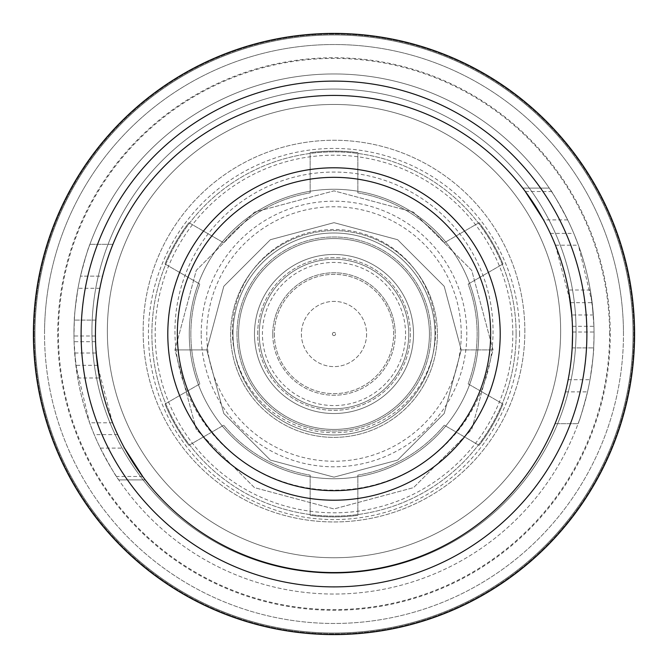 <?xml version="1.0" encoding="UTF-8"?>
<svg xmlns="http://www.w3.org/2000/svg" width="668" height="668" viewBox="0 0 668 668"><rect width="100%" height="100%" fill="white"/><g stroke="black" fill="none" stroke-linecap="round" stroke-linejoin="round"><path stroke-width="0.5" stroke-dasharray="3.34 2.5" d="M332.413 334A1.586 1.586 0 0 0 334 335.586A1.586 1.586 0 0 0 335.586 334A1.586 1.586 0 0 0 334 332.413A1.586 1.586 0 0 0 332.413 334A1.586 1.586 0 0 0 334 335.586A1.586 1.586 0 0 0 335.586 334A1.586 1.586 0 0 0 334 332.413A1.586 1.586 0 0 0 332.413 334M254.475 334A79.525 79.525 0 0 1 334 254.475A79.525 79.525 0 0 1 413.525 334A79.525 79.525 0 0 0 334 254.475A79.525 79.525 0 0 0 254.475 334A79.525 79.525 0 0 1 334 254.475A79.525 79.525 0 0 1 413.525 334A79.525 79.525 0 0 1 334 413.525A79.525 79.525 0 0 1 254.475 334A79.525 79.525 0 0 1 334 254.475A79.525 79.525 0 0 1 413.525 334A79.525 79.525 0 0 1 334 413.525A79.525 79.525 0 0 1 254.475 334A79.525 79.525 0 0 0 334 413.525A79.525 79.525 0 0 0 413.525 334A79.525 79.525 0 0 1 334 413.525A79.525 79.525 0 0 1 254.475 334A79.525 79.525 0 0 1 334 254.475A79.525 79.525 0 0 1 413.525 334A79.525 79.525 0 0 1 334 413.525A79.525 79.525 0 0 1 254.475 334A79.525 79.525 0 0 1 334 254.475A79.525 79.525 0 0 1 413.525 334A79.525 79.525 0 0 1 334 413.525A79.525 79.525 0 0 1 254.475 334A79.525 79.525 0 0 0 334 413.525A79.525 79.525 0 0 0 413.525 334A79.525 79.525 0 0 1 334 413.525A79.525 79.525 0 0 1 254.475 334M500.207 334A166.207 166.207 0 0 0 334 167.793A166.207 166.207 0 0 0 167.793 334A166.207 166.207 0 0 0 334 500.207A166.207 166.207 0 0 0 500.207 334M429.432 334A95.432 95.432 0 0 0 334 238.568A95.432 95.432 0 0 0 238.568 334A95.432 95.432 0 0 0 334 429.432A95.432 95.432 0 0 0 429.432 334A95.432 95.432 0 0 0 334 238.568A95.432 95.432 0 0 0 238.568 334A95.432 95.432 0 0 0 334 429.432A95.432 95.432 0 0 0 429.432 334M594.044 334A260.044 260.044 0 0 1 334 594.044A260.044 260.044 0 0 1 73.956 334A260.044 260.044 0 0 0 334 594.044A260.044 260.044 0 0 0 594.044 334L594.036 332.013A260.044 260.044 0 0 0 593.927 326.301L592.149 302.671L578.413 245.206L573.795 233.391A260.044 260.044 0 0 0 567.675 219.897C557.797 201.377 551.659 190.781 549.246 188.084L551.526 191.507C571.198 221.692 584.116 254.525 590.295 290.012L593.343 314.979A260.044 260.044 0 0 1 587.523 391.865C582.471 410.979 579.323 421.583 578.087 423.679C579.323 421.6 582.463 410.995 587.523 391.865A260.044 260.044 0 0 0 589.994 379.725C592.758 360.503 593.986 349.907 593.668 347.911L594.044 334A260.044 260.044 0 0 0 334 73.956A260.044 260.044 0 0 0 73.956 334A260.044 260.044 0 0 1 80.477 276.135C85.529 257.021 88.677 246.417 89.913 244.321C88.677 246.4 85.537 257.005 80.477 276.135A260.044 260.044 0 0 0 78.006 288.275C75.242 307.497 74.014 318.093 74.332 320.089L73.964 335.987A260.044 260.044 0 0 0 74.073 341.699L75.851 365.329L89.587 422.794L94.205 434.609A260.044 260.044 0 0 0 100.325 448.103C110.203 466.623 116.341 477.219 118.754 479.916L116.474 476.493C96.802 446.308 83.884 413.475 77.705 377.988L74.657 353.021A260.044 260.044 0 0 1 334 73.956A260.044 260.044 0 0 1 594.044 334A260.044 260.044 0 0 0 334 73.956A260.044 260.044 0 0 0 73.956 334A260.044 260.044 0 0 1 334 73.956A260.044 260.044 0 0 1 594.044 334M572.167 347.911L593.668 347.911L572.167 347.911C572.509 349.898 571.173 360.503 568.151 379.725A238.568 238.568 0 0 1 565.445 391.865C559.909 410.945 556.452 421.55 555.075 423.679C556.452 421.558 559.909 410.954 565.445 391.865A238.568 238.568 0 0 0 572.568 334A238.568 238.568 0 0 1 334 572.568A238.568 238.568 0 0 1 95.432 334A238.568 238.568 0 0 0 96.192 353.021L74.657 353.021M100.325 448.103L124.482 448.103A238.568 238.568 0 0 1 117.677 434.609L112.566 422.794L97.495 365.329L95.549 341.699A238.568 238.568 0 0 1 95.441 335.987L95.432 334A238.568 238.568 0 0 0 334 572.568A238.568 238.568 0 0 0 572.568 334A238.568 238.568 0 0 1 334 572.568A238.568 238.568 0 0 1 95.432 334A238.568 238.568 0 0 1 334 95.432A238.568 238.568 0 0 1 572.568 334A238.568 238.568 0 0 0 334 95.432A238.568 238.568 0 0 0 95.432 334A238.568 238.568 0 0 1 334 95.432A238.568 238.568 0 0 1 572.568 334A238.568 238.568 0 0 0 571.808 314.979L593.343 314.979M77.705 377.988L99.515 377.988C106.412 414.102 120.791 446.934 142.66 476.493L145.257 479.916L118.754 479.916L145.257 479.916M272.769 334A61.231 61.231 0 0 1 334 272.769A61.231 61.231 0 0 1 395.231 334A61.231 61.231 0 0 0 334 272.769A61.231 61.231 0 0 0 272.769 334A61.231 61.231 0 0 0 334 395.231A61.231 61.231 0 0 0 395.231 334A61.231 61.231 0 0 1 334 395.231A61.231 61.231 0 0 1 272.769 334M634.6 334A300.6 300.6 0 0 0 334 33.4A300.6 300.6 0 0 0 33.4 334A300.6 300.6 0 0 0 334 634.6A300.6 300.6 0 0 0 634.6 334A300.6 300.6 0 0 1 334 634.6A300.6 300.6 0 0 1 33.4 334M34.986 334A299.014 299.014 0 0 0 334 633.014A299.014 299.014 0 0 0 633.014 334A299.014 299.014 0 0 0 334 34.986A299.014 299.014 0 0 0 34.986 334A299.014 299.014 0 0 0 334 633.014A299.014 299.014 0 0 0 633.014 334A299.014 299.014 0 0 0 334 34.986A299.014 299.014 0 0 0 34.986 334M366.607 334A32.607 32.607 0 0 1 334 366.607A32.607 32.607 0 0 1 301.393 334A32.607 32.607 0 0 1 334 301.393A32.607 32.607 0 0 1 366.607 334A32.607 32.607 0 0 1 334 366.607A32.607 32.607 0 0 1 301.393 334A32.607 32.607 0 0 1 334 301.393A32.607 32.607 0 0 1 366.607 334M102.555 276.135A238.568 238.568 0 0 0 95.432 334L95.833 320.089C95.491 318.102 96.827 307.497 99.849 288.275A238.568 238.568 0 0 1 102.555 276.135C108.091 257.055 111.548 246.45 112.925 244.321C111.548 246.442 108.091 257.046 102.555 276.135L80.477 276.135L102.555 276.135M567.675 219.897L543.518 219.897A238.568 238.568 0 0 1 550.323 233.391L555.434 245.206L570.505 302.671L572.451 326.301A238.568 238.568 0 0 1 572.559 332.013L572.568 334M590.295 290.012L568.485 290.012C561.588 253.898 547.209 221.066 525.34 191.507L522.743 188.084L549.246 188.084L522.743 188.084M555.075 423.679L578.087 423.679L555.075 423.679M95.833 320.089L74.332 320.089L95.833 320.089M112.925 244.321L89.913 244.321L112.925 244.321M493.051 349.907L461.237 349.907L493.051 349.907L471.742 270.381L413.525 212.165L334 190.856L254.475 212.165L196.258 270.381L174.949 349.907L196.258 429.432L254.475 487.64L334 508.949L413.525 487.64L471.742 429.432L493.051 349.907L471.742 270.381L413.525 212.165L334 190.856L254.475 212.165L196.258 270.381L174.949 349.907L196.258 429.432L254.475 487.64L334 508.949L413.525 487.64L471.742 429.432L493.051 349.907L471.742 270.381L413.525 212.165L334 190.856L254.475 212.165L196.258 270.381L174.949 349.907L196.258 429.432L254.475 487.64L334 508.949L413.525 487.64L471.742 429.432L493.051 349.907L471.742 270.381L413.525 212.165L334 190.856L254.475 212.165L196.258 270.381L174.949 349.907L196.258 429.432L254.475 487.64L334 508.949L413.525 487.64L471.742 429.432L493.051 349.907L471.742 270.381L413.525 212.165L334 190.856L254.475 212.165L196.258 270.381L174.949 349.907L196.258 429.432L254.475 487.64L334 508.949L413.525 487.64L471.742 429.432L493.051 349.907L471.742 270.381L413.525 212.165L334 190.856L254.475 212.165L196.258 270.381L174.949 349.907L196.258 429.432L254.475 487.64L334 508.949L413.525 487.64L471.742 429.432L493.051 349.907L471.742 270.381L413.525 212.165L334 190.856L254.475 212.165L196.258 270.381L174.949 349.907L206.763 349.907L174.949 349.907M461.237 349.907L444.195 286.288L397.619 239.712L334 222.669L270.381 239.712L223.805 286.288L206.763 349.907L223.805 413.525L270.381 460.093L334 477.144L397.619 460.093L444.195 413.525L461.237 349.907L444.195 286.288L397.619 239.712L334 222.669L270.381 239.712L223.805 286.288L206.763 349.907L223.805 413.525L270.381 460.093L334 477.144L397.619 460.093L444.195 413.525L461.237 349.907L444.195 286.288L397.619 239.712L334 222.669L270.381 239.712L223.805 286.288L206.763 349.907L223.805 413.525L270.381 460.093L334 477.144L397.619 460.093L444.195 413.525L461.237 349.907L444.195 286.288L397.619 239.712L334 222.669L270.381 239.712L223.805 286.288L206.763 349.907L223.805 413.525L270.381 460.093L334 477.144L397.619 460.093L444.195 413.525L461.237 349.907L444.195 286.288L397.619 239.712L334 222.669L270.381 239.712L223.805 286.288L206.763 349.907L223.805 413.525L270.381 460.093L334 477.144L397.619 460.093L444.195 413.525L461.237 349.907L444.195 286.288L397.619 239.712L334 222.669L270.381 239.712L223.805 286.288L206.763 349.907L223.805 413.525L270.381 460.093L334 477.144L397.619 460.093L444.195 413.525L461.237 349.907L444.195 286.288L397.619 239.712L334 222.669L270.381 239.712L223.805 286.288L206.763 349.907M259.251 334A74.749 74.749 0 0 0 334 408.749A74.749 74.749 0 0 0 408.749 334A74.749 74.749 0 0 0 334 259.251A74.749 74.749 0 0 0 259.251 334A74.749 74.749 0 0 0 334 408.749A74.749 74.749 0 0 0 408.749 334A74.749 74.749 0 0 0 334 259.251A74.749 74.749 0 0 0 259.251 334M434.993 334A100.993 100.993 0 0 0 334 233.007A100.993 100.993 0 0 0 233.007 334A100.993 100.993 0 0 0 334 434.993A100.993 100.993 0 0 0 434.993 334A100.993 100.993 0 0 0 334 233.007A100.993 100.993 0 0 0 233.007 334A100.993 100.993 0 0 0 334 434.993A100.993 100.993 0 0 0 434.993 334M174.949 331.103A159.051 159.051 0 0 0 334 490.153A159.051 159.051 0 0 0 493.051 331.103A159.051 159.051 0 0 0 334 172.06A159.051 159.051 0 0 0 174.949 331.103M232.381 331.103A101.62 101.62 0 0 0 334 432.722A101.62 101.62 0 0 0 435.62 331.103A101.62 101.62 0 0 0 334 229.483A101.62 101.62 0 0 0 232.381 331.103M524.856 331.103A190.856 190.856 0 0 0 334 140.247A190.856 190.856 0 0 0 143.144 331.103A190.856 190.856 0 0 0 334 521.958A190.856 190.856 0 0 0 524.856 331.103A190.856 190.856 0 0 0 334 140.247A190.856 190.856 0 0 0 143.144 331.103A190.856 190.856 0 0 0 334 521.958A190.856 190.856 0 0 0 524.856 331.103M107.356 331.103A226.644 226.644 0 0 0 334 557.747A226.644 226.644 0 0 0 560.644 331.103A226.644 226.644 0 0 0 334 104.458A226.644 226.644 0 0 0 107.356 331.103A226.644 226.644 0 0 0 334 557.747A226.644 226.644 0 0 0 560.644 331.103A226.644 226.644 0 0 0 334 104.458A226.644 226.644 0 0 0 107.356 331.103A226.644 226.644 0 0 0 334 557.747A226.644 226.644 0 0 0 560.644 331.103A226.644 226.644 0 0 0 334 104.458A226.644 226.644 0 0 0 107.356 331.103A226.644 226.644 0 0 0 334 557.747A226.644 226.644 0 0 0 560.644 331.103A226.644 226.644 0 0 0 334 104.458A226.644 226.644 0 0 0 107.356 331.103A226.644 226.644 0 0 0 334 557.747A226.644 226.644 0 0 0 560.644 331.103A226.644 226.644 0 0 0 334 104.458A226.644 226.644 0 0 0 107.356 331.103A226.644 226.644 0 0 0 334 557.747A226.644 226.644 0 0 0 560.644 331.103A226.644 226.644 0 0 0 334 104.458A226.644 226.644 0 0 0 107.356 331.103A226.644 226.644 0 0 0 334 557.747A226.644 226.644 0 0 0 560.644 331.103A226.644 226.644 0 0 0 334 104.458A226.644 226.644 0 0 0 107.356 331.103A226.644 226.644 0 0 0 334 557.747A226.644 226.644 0 0 0 560.644 331.103A226.644 226.644 0 0 0 334 104.458A226.644 226.644 0 0 0 107.356 331.103M576.05 331.103A242.05 242.05 0 0 0 334 89.061A242.05 242.05 0 0 0 91.95 331.103A242.05 242.05 0 0 0 334 573.152A242.05 242.05 0 0 0 576.05 331.103A242.05 242.05 0 0 0 334 89.061A242.05 242.05 0 0 0 91.95 331.103A242.05 242.05 0 0 0 334 573.152A242.05 242.05 0 0 0 576.05 331.103A242.05 242.05 0 0 0 334 89.061A242.05 242.05 0 0 0 91.95 331.103A242.05 242.05 0 0 0 334 573.152A242.05 242.05 0 0 0 576.05 331.103A242.05 242.05 0 0 0 334 89.061A242.05 242.05 0 0 0 91.95 331.103A242.05 242.05 0 0 0 334 573.152A242.05 242.05 0 0 0 576.05 331.103A242.05 242.05 0 0 0 334 89.061A242.05 242.05 0 0 0 91.95 331.103A242.05 242.05 0 0 0 334 573.152A242.05 242.05 0 0 0 576.05 331.103A242.05 242.05 0 0 0 334 89.061A242.05 242.05 0 0 0 91.95 331.103A242.05 242.05 0 0 0 334 573.152A242.05 242.05 0 0 0 576.05 331.103M34.193 334A299.807 299.807 0 0 0 334 633.807A299.807 299.807 0 0 0 633.807 334A299.807 299.807 0 0 0 334 34.193A299.807 299.807 0 0 0 34.193 334A299.807 299.807 0 0 0 334 633.807A299.807 299.807 0 0 0 633.807 334A299.807 299.807 0 0 0 334 34.193A299.807 299.807 0 0 0 34.193 334M623.469 334A289.469 289.469 0 0 0 334 44.531A289.469 289.469 0 0 0 44.531 334A289.469 289.469 0 0 0 334 623.469A289.469 289.469 0 0 0 623.469 334A289.469 289.469 0 0 0 334 44.531A289.469 289.469 0 0 0 44.531 334A289.469 289.469 0 0 0 334 623.469A289.469 289.469 0 0 0 623.469 334A289.469 289.469 0 0 0 334 44.531A289.469 289.469 0 0 0 44.531 334M461.237 334A127.237 127.237 0 0 0 334 206.763A127.237 127.237 0 0 0 206.763 334A127.237 127.237 0 0 0 334 461.237A127.237 127.237 0 0 0 461.237 334M257.656 334A76.344 76.344 0 0 1 334 257.656A76.344 76.344 0 0 1 410.344 334A76.344 76.344 0 0 1 334 410.344A76.344 76.344 0 0 1 257.656 334A76.344 76.344 0 0 1 334 257.656A76.344 76.344 0 0 1 410.344 334A76.344 76.344 0 0 1 334 410.344A76.344 76.344 0 0 1 257.656 334M490.663 334A156.663 156.663 0 0 0 334 177.337A156.663 156.663 0 0 0 177.337 334A156.663 156.663 0 0 0 334 490.663A156.663 156.663 0 0 0 490.663 334A156.663 156.663 0 0 1 334 490.663A156.663 156.663 0 0 1 177.337 334M274.356 334A59.644 59.644 0 0 0 334 393.644A59.644 59.644 0 0 0 393.644 334A59.644 59.644 0 0 0 334 274.356A59.644 59.644 0 0 0 274.356 334A59.644 59.644 0 0 0 334 393.644A59.644 59.644 0 0 0 393.644 334A59.644 59.644 0 0 0 334 274.356A59.644 59.644 0 0 0 274.356 334M478.731 334A144.731 144.731 0 0 0 334 189.269A144.731 144.731 0 0 0 189.269 334A144.731 144.731 0 0 0 334 478.731A144.731 144.731 0 0 0 478.731 334A144.731 144.731 0 0 0 334 189.269A144.731 144.731 0 0 0 189.269 334A144.731 144.731 0 0 0 334 478.731A144.731 144.731 0 0 0 478.731 334M236.981 334A97.019 97.019 0 0 0 334 431.019A97.019 97.019 0 0 0 431.019 334A97.019 97.019 0 0 0 334 236.981A97.019 97.019 0 0 0 236.981 334A97.019 97.019 0 0 0 334 431.019A97.019 97.019 0 0 0 431.019 334A97.019 97.019 0 0 0 334 236.981A97.019 97.019 0 0 0 236.981 334M516.114 334A182.113 182.113 0 0 0 334 151.887A182.113 182.113 0 0 0 151.887 334A182.113 182.113 0 0 0 334 516.114A182.113 182.113 0 0 0 516.114 334A182.113 182.113 0 0 0 334 151.887A182.113 182.113 0 0 0 151.887 334A182.113 182.113 0 0 0 334 516.114A182.113 182.113 0 0 0 516.114 334M230.619 334A103.381 103.381 0 0 0 334 437.381A103.381 103.381 0 0 0 437.381 334A103.381 103.381 0 0 0 334 230.619A103.381 103.381 0 0 0 230.619 334A103.381 103.381 0 0 0 334 437.381A103.381 103.381 0 0 0 437.381 334A103.381 103.381 0 0 0 334 230.619A103.381 103.381 0 0 0 230.619 334A103.381 103.381 0 0 0 334 437.381A103.381 103.381 0 0 0 437.381 334A103.381 103.381 0 0 0 334 230.619A103.381 103.381 0 0 0 230.619 334M190.856 334A143.144 143.144 0 0 0 199.841 383.908L165.021 404.006A182.907 182.907 0 0 0 188.885 445.331L223.696 425.232A143.144 143.144 0 0 0 310.144 475.14L310.144 515.345A182.907 182.907 0 0 0 357.856 515.345L357.856 475.14A143.144 143.144 0 0 0 444.303 425.232L479.115 445.331A182.907 182.907 0 0 0 502.979 404.006L468.159 383.908A143.144 143.144 0 0 0 468.159 284.092L502.979 263.994A182.907 182.907 0 0 0 479.115 222.669L444.303 242.768A143.144 143.144 0 0 0 357.856 192.86L357.856 152.655A182.907 182.907 0 0 0 310.144 152.655L310.144 192.86A143.144 143.144 0 0 0 223.696 242.768L188.885 222.669A182.907 182.907 0 0 0 165.021 263.994L199.841 284.092A143.144 143.144 0 0 0 199.841 383.908L165.021 404.006A182.907 182.907 0 0 0 188.885 445.331L223.696 425.232A143.144 143.144 0 0 0 310.144 475.14L310.144 515.345A182.907 182.907 0 0 0 357.856 515.345L357.856 475.14A143.144 143.144 0 0 0 444.303 425.232L479.115 445.331A182.907 182.907 0 0 0 502.979 404.006L468.159 383.908A143.144 143.144 0 0 0 468.159 284.092L502.979 263.994A182.907 182.907 0 0 0 479.115 222.669L444.303 242.768A143.144 143.144 0 0 0 357.856 192.86L357.856 152.655A182.907 182.907 0 0 0 310.144 152.655L310.144 192.86A143.144 143.144 0 0 0 223.696 242.768L188.885 222.669A182.907 182.907 0 0 0 165.021 263.994L199.841 284.092A143.144 143.144 0 0 0 190.856 334M405.568 334A71.568 71.568 0 0 0 334 262.432A71.568 71.568 0 0 0 262.432 334A71.568 71.568 0 0 0 334 405.568A71.568 71.568 0 0 0 405.568 334M57.732 334A276.268 276.268 0 0 0 334 610.268A276.268 276.268 0 0 0 610.268 334A276.268 276.268 0 0 0 334 57.732A276.268 276.268 0 0 0 57.732 334M568.151 379.725L589.994 379.725M572.559 332.013L594.036 332.013M572.451 326.301L593.927 326.301M570.505 302.671L592.149 302.671M555.434 245.206L578.413 245.206M550.323 233.391L573.795 233.391M525.34 191.507L551.526 191.507M565.445 391.865L587.523 391.865L565.445 391.865M99.849 288.275L78.006 288.275M95.441 335.987L73.964 335.987M95.549 341.699L74.073 341.699M97.495 365.329L75.851 365.329M112.566 422.794L89.587 422.794M117.677 434.609L94.205 434.609M142.66 476.493L116.474 476.493M609.6 334A275.6 275.6 0 0 0 334 58.4A275.6 275.6 0 0 0 58.4 334A275.6 275.6 0 0 0 334 609.6A275.6 275.6 0 0 0 609.6 334M519.562 334A185.562 185.562 0 0 0 334 148.438A185.562 185.562 0 0 0 148.438 334A185.562 185.562 0 0 0 334 519.562A185.562 185.562 0 0 0 519.562 334M512.815 334A178.815 178.815 0 0 0 334 155.185A178.815 178.815 0 0 0 155.185 334A178.815 178.815 0 0 0 334 512.815A178.815 178.815 0 0 0 512.815 334M201.193 334A132.807 132.807 0 0 1 334 201.193A132.807 132.807 0 0 1 466.807 334A132.807 132.807 0 0 1 334 466.807A132.807 132.807 0 0 1 201.193 334"/><path stroke-width="1" d="M500.207 334A166.207 166.207 0 0 0 334 167.793A166.207 166.207 0 0 0 167.793 334A166.207 166.207 0 0 0 334 500.207A166.207 166.207 0 0 0 500.207 334M572.568 334A238.568 238.568 0 0 0 334 95.432A238.568 238.568 0 0 0 95.432 334A238.568 238.568 0 0 0 334 572.568A238.568 238.568 0 0 0 572.568 334L572.167 347.911M143.111 477.102L124.482 448.103M96.192 353.021L99.515 377.988M33.4 334A300.6 300.6 0 0 1 334 33.4A300.6 300.6 0 0 1 634.6 334A300.6 300.6 0 0 1 334 634.6A300.6 300.6 0 0 1 33.4 334A300.6 300.6 0 0 0 334 634.6A300.6 300.6 0 0 0 634.6 334M524.889 190.898L543.518 219.897M571.808 314.979L568.485 290.012M177.337 334A156.663 156.663 0 0 0 334 490.663A156.663 156.663 0 0 0 490.663 334A156.663 156.663 0 0 0 334 177.337A156.663 156.663 0 0 0 177.337 334A156.663 156.663 0 0 1 334 177.337A156.663 156.663 0 0 1 490.663 334M586.888 334A252.888 252.888 0 0 0 334 81.112A252.888 252.888 0 0 0 81.112 334A252.888 252.888 0 0 0 334 586.888A252.888 252.888 0 0 0 586.888 334"/></g></svg>
